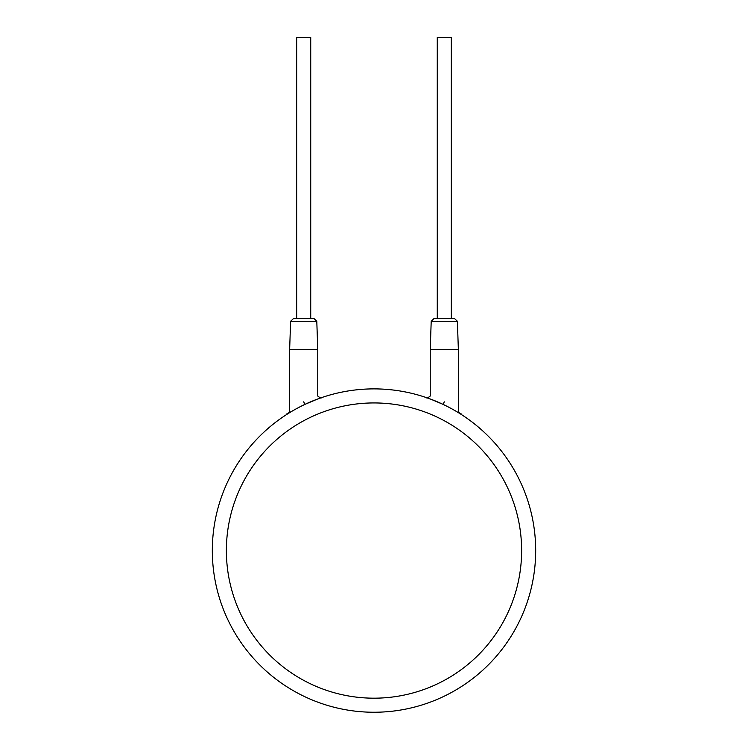 <?xml version="1.0" encoding="UTF-8"?>
<svg xmlns="http://www.w3.org/2000/svg" width="748" height="748" viewBox="0 0 748 748"><rect width="100%" height="100%" fill="white"/><g stroke="black" fill="none" stroke-linecap="round" stroke-linejoin="round"><path stroke-width="1.12" d="M305.39 404.163L307.671 403.116M310.383 401.928L312.935 400.853M315.245 399.937L320.864 397.861M319.349 398.404L318.685 398.637M316.853 399.32L316.095 399.61M307.054 403.396L306.371 403.705M304.483 404.593L302.061 405.771L304.492 404.584M299.256 407.202L296.619 408.604L299.247 407.202M294.263 409.913L292.917 410.68L294.263 409.913M288.822 413.139L292.197 411.101L286.83 413.878M443.517 404.593L445.939 405.771L443.508 404.584M448.744 407.202L451.381 408.604L448.753 407.202M453.737 409.913L455.083 410.68L453.737 409.913M427.014 397.824L432.755 399.937M435.056 400.853L437.608 401.919M440.329 403.116L442.61 404.163M444.293 401.844C426.051 392.728 426.051 392.728 444.293 401.844C462.788 413.719 462.788 413.719 444.293 401.844L443.096 404.388L430.577 399.105M426.51 397.646L426.51 397.646C425.921 398.759 431.783 396.066 430.24 394.991L430.24 349.512L458.356 349.512L458.356 411.063L459.674 413.448L461.17 413.878M457.393 321.303L431.203 321.303L434.008 318.583L454.588 318.583L457.393 321.303L458.356 349.512M290.607 321.303L293.412 318.583L313.992 318.583L316.797 321.303L317.76 349.512L289.644 349.512L290.607 321.303L316.797 321.303M296.675 318.583L296.675 37.4L310.729 37.4L310.729 318.583M437.271 318.583L437.271 37.4L451.325 37.4L451.325 318.583M303.707 401.844C321.949 392.728 321.949 392.728 303.707 401.844C285.212 413.719 285.212 413.719 303.707 401.844L304.904 404.388L307.942 402.994M535.68 550.565A161.68 161.68 0 0 0 374 388.885A161.68 161.68 0 0 0 212.32 550.565A161.68 161.68 0 0 0 374 712.246A161.68 161.68 0 0 0 535.68 550.565A161.68 161.68 0 0 0 374 388.885A161.68 161.68 0 0 0 212.32 550.565M521.627 550.565A147.627 147.627 0 0 0 374 402.938A147.627 147.627 0 0 0 226.373 550.565A147.627 147.627 0 0 0 374 698.183A147.627 147.627 0 0 0 521.627 550.565M436.645 401.508L432.802 399.956M429.436 398.684L428.37 398.301M455.897 411.157L456.691 411.624M457.374 412.036L459.655 413.438M459.674 413.448L458.935 412.99M456.663 411.615L456.056 411.25M431.203 321.303L430.24 349.512M321.49 397.646L321.49 397.646C322.079 398.759 316.217 396.066 317.76 394.991L317.76 349.512M308.419 402.779L316.787 399.348M318.564 398.684L319.845 398.226M318.835 398.591L319.63 398.301M304.904 404.388L317.479 399.086M289.644 349.512L289.644 411.063L288.326 413.448M291.337 411.615L292.131 411.138"/></g></svg>
